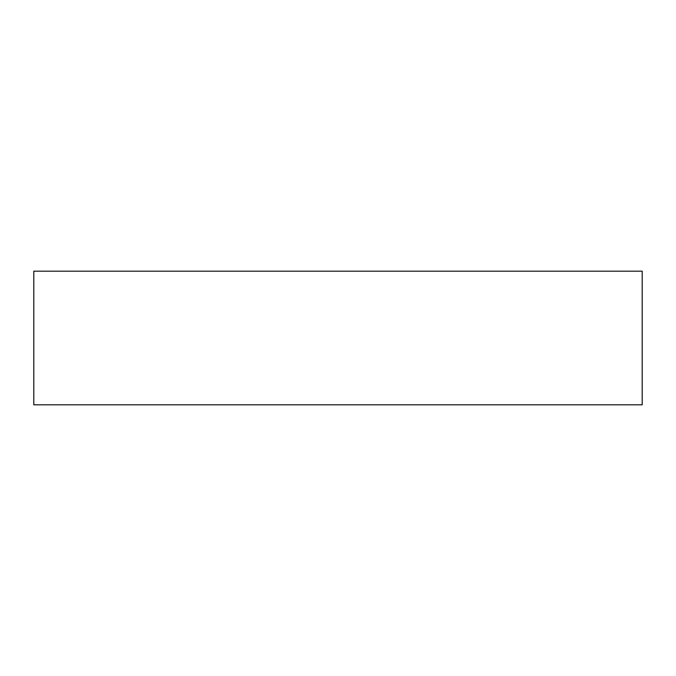 <?xml version="1.0" encoding="UTF-8"?>
<svg xmlns="http://www.w3.org/2000/svg" width="676" height="676" viewBox="0 0 676 676"><rect width="100%" height="100%" fill="white"/><g stroke="black" fill="none" stroke-linecap="round" stroke-linejoin="round"><path stroke-width="1.01" d="M33.8 271.177L33.8 404.823L642.2 404.823L642.2 271.177L33.8 271.177L642.2 271.177L642.2 404.823L33.8 404.823L33.8 271.177"/></g></svg>
